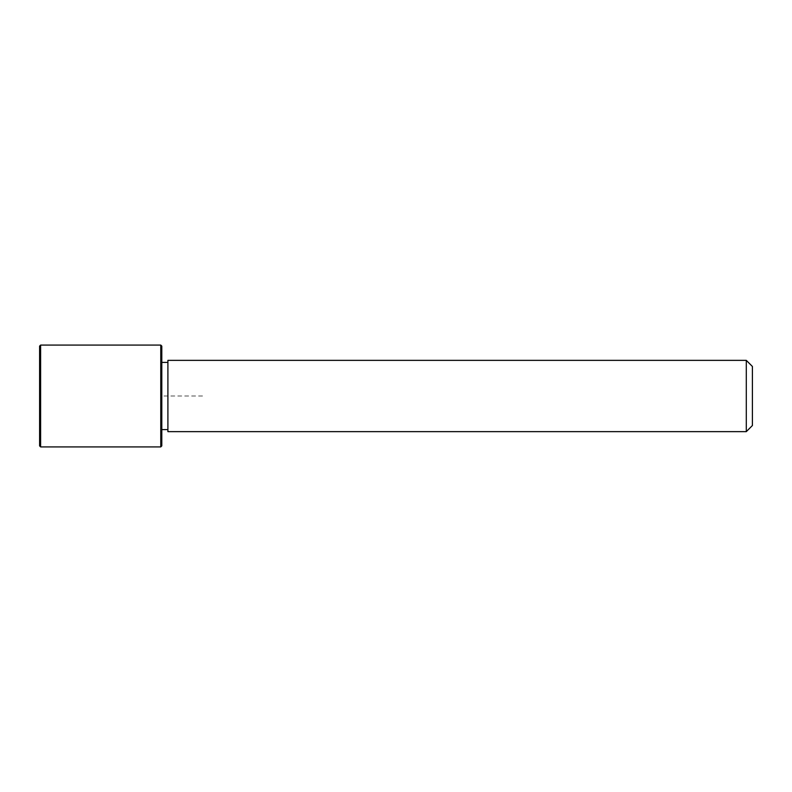 <?xml version="1.0" encoding="UTF-8"?>
<svg xmlns="http://www.w3.org/2000/svg" width="792" height="792" viewBox="0 0 792 792"><rect width="100%" height="100%" fill="white"/><g stroke="black" fill="none" stroke-linecap="round" stroke-linejoin="round"><path stroke-width="0.59" stroke-dasharray="3.96 2.97" d="M161.796 412.107L161.796 362.399L161.796 412.107M167.904 412.107L167.904 362.399L167.904 412.107M167.904 360.36L167.904 431.64M746.292 360.36L746.292 431.64M752.4 366.468L752.4 425.532M161.796 346.104L161.796 445.896M160.776 345.084L160.776 446.916M39.6 346.104L39.6 445.896M40.62 345.084L40.62 446.916M202.524 396L161.796 396L161.796 436.729"/><path stroke-width="1.19" d="M167.904 431.64L167.904 360.36L746.292 360.36L746.292 431.64L167.904 431.64M746.292 431.64L752.4 425.532L752.4 366.468L746.292 360.36M160.776 446.916L161.796 445.896L161.796 346.104L160.776 345.084L40.62 345.084L40.62 446.916L160.776 446.916L160.776 345.084M40.62 446.916L39.6 445.896L39.6 346.104L40.62 345.084M167.904 429.601L161.796 429.601M167.904 362.399L161.796 362.399"/></g></svg>
